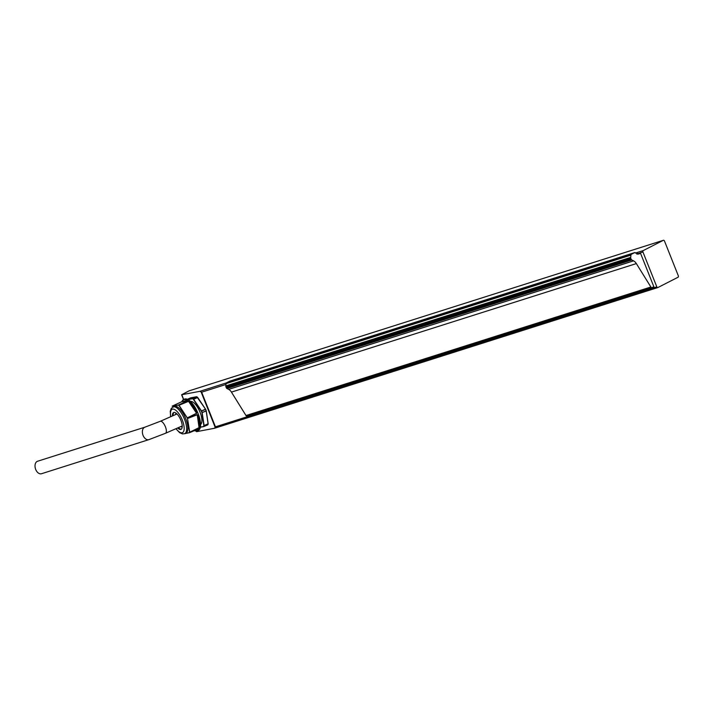 <?xml version="1.0" encoding="UTF-8"?>
<svg xmlns="http://www.w3.org/2000/svg" width="714" height="714" viewBox="0 0 714 714"><rect width="100%" height="100%" fill="white"/><g stroke="black" fill="none" stroke-linecap="round" stroke-linejoin="round"><path stroke-width="1.07" d="M651.9 287.644L247.196 416.11A1.437 0.946 -107.6 0 1 247.106 416.146L651.998 287.617A1.437 0.946 -107.6 0 0 652.096 287.581L653.828 286.698L654.176 287.563A1.232 0.812 72.4 0 0 654.22 287.662L656.809 286.841A1.232 0.812 72.4 0 0 657.951 287.51L678.032 277.246A1.232 0.812 72.4 0 0 678.3 275.738L664.511 241.091A1.232 0.812 72.4 0 0 663.333 240.315L189.031 390.879A1.232 0.812 -107.6 0 1 189.201 390.826M247.106 416.146A1.437 0.946 -107.6 0 1 245.991 415.539L231.443 392.111A7.202 4.721 72.4 0 0 228.658 389.389L226.963 388.514A1.437 0.946 72.4 0 1 226.24 387.64L225.945 386.899L630.837 258.37L631.131 259.111A1.437 0.946 72.4 0 0 631.854 259.985L633.559 260.86A7.202 4.721 72.4 0 1 636.344 263.582L650.882 287.01A1.437 0.946 -107.6 0 0 651.998 287.617M225.945 386.899A1.437 0.946 -107.6 0 1 225.802 385.944L226.035 383.641L630.935 255.112A1.437 0.946 72.4 0 1 631.39 254.3L634.737 252.586A0.723 0.473 -107.6 0 1 635.371 252.926L639.084 253.925L640.387 252.917L636.736 254.068M229.944 381.089A0.723 0.473 -107.6 0 0 229.846 381.115L226.499 382.829A1.437 0.946 72.4 0 0 226.035 383.641M637.825 254.175L640.547 253.309M635.442 253.051L643.252 250.578L663.333 240.315M225.954 384.471L201.651 392.182L199.84 391.334L181.615 394.744L189.031 390.879M196.27 431.06L196.511 431.684L214.53 428.266L215.441 426.829L654.176 287.563M196.511 431.684L196.073 431.06M214.53 428.266L657.871 287.546M643.252 250.578A1.232 0.812 72.4 0 0 642.939 251.988L640.351 252.81A1.232 0.812 72.4 0 0 640.387 252.917M630.837 258.37A1.437 0.946 -107.6 0 1 630.694 257.415L630.935 255.112M654.22 287.662L640.351 252.81M656.809 286.841L642.939 251.988M35.7 469.446A6.542 4.284 72.4 0 0 41.528 473.721L148.887 439.637A6.542 4.284 -107.6 0 1 143.059 435.37A6.542 4.284 -107.6 0 1 144.933 427.168L37.565 461.253A6.542 4.284 72.4 0 0 35.7 469.446M189.21 401.473A17.109 6.631 66.3 0 1 196.609 412.487L196.645 413.415L187.496 417.877A17.109 6.631 66.3 0 1 187.684 418.342L197.135 414.647L197.733 415.316A17.109 6.631 66.3 0 1 199.527 427.391L189.549 432.3L187.496 418.413A16.993 6.587 -113.7 0 0 187.309 417.949L178.803 405.284L188.451 401.214L189.076 401.687L188.612 401.214M187.496 418.413L189.754 432.327A17.109 6.631 66.3 0 1 189.683 432.595L199.001 428.721L189.478 432.559A16.993 6.587 -113.7 0 0 189.549 432.3M199.054 428.998A17.109 6.631 66.3 0 1 197.403 430.828L198.287 430.435A17.109 6.631 -113.7 0 0 197.492 412.103A17.109 6.631 -113.7 0 0 184.542 399.108L183.668 399.492A17.109 6.631 66.3 0 1 187.621 400.251L187.755 400.688L178.67 404.927A17.109 6.631 66.3 0 1 178.928 405.124L187.309 417.949M178.803 405.284A16.993 6.587 -113.7 0 0 178.545 405.088L187.755 400.688L181.597 401.812L182.016 401.313L181.552 401.866L183.668 399.492L181.811 394.744M184.748 433.621L189.442 432.595M172.975 406.935A14.583 5.658 -113.7 0 1 184.007 418.02A14.583 5.658 -113.7 0 1 184.685 433.648L185.908 433.121A14.583 5.658 -113.7 0 0 185.649 418.484A14.583 5.658 -113.7 0 0 174.189 406.4L171.306 408.337L170.271 411.282L170.61 416.753M178.491 405.07L172.136 406.177M177.652 427.954A9.184 3.561 -113.7 0 0 180.999 429.373A9.184 3.561 -113.7 0 0 180.571 419.529A9.184 3.561 -113.7 0 0 173.618 412.549A9.184 3.561 -113.7 0 0 172.395 415.976M178.375 427.632A9.184 3.561 -113.7 0 0 181.338 429.159M174.011 412.442A9.184 3.561 -113.7 0 0 173.127 415.655M172.172 406.15L178.545 405.088M196.716 413.281L196.395 412.576A16.931 6.569 -113.7 0 0 189.076 401.687L196.609 412.487M189.549 432.238L199.117 428.025L197.234 414.78L187.505 418.502M189.478 432.559L184.462 433.746M187.818 400.608L187.496 400.483A16.931 6.569 -113.7 0 0 181.954 401.527L187.621 400.251M197.733 415.316L197.278 414.691M199.242 427.918L199.277 427.329A16.931 6.569 -113.7 0 0 197.51 415.387L199.527 427.391M184.435 433.755L189.629 432.648L199.001 428.721M187.264 417.877L196.564 413.263L188.55 401.322L178.839 405.347M200.589 424.535A12.673 4.918 -113.7 0 0 199.599 411.184A12.673 4.918 -113.7 0 0 190.451 401.411M180.597 426.66A7.131 2.767 -113.7 0 0 181.847 426.758A7.131 2.767 -113.7 0 0 182.231 426.472M176.59 413.602A7.131 2.767 -113.7 0 0 176.117 413.692A7.131 2.767 -113.7 0 0 175.349 414.673M226.24 387.64L631.131 259.111M201.651 392.182L215.441 426.829M199.84 391.334L226.374 382.909M201.018 391.727L215.253 427.507M657.781 287.563L214.762 428.195M229.846 381.115L634.737 252.586M226.499 382.829L631.39 254.3M225.802 385.944L630.694 257.415M226.963 388.514L631.854 259.985M228.658 389.389L633.559 260.86M231.443 392.111L636.344 263.582M245.991 415.539L650.882 287.01M148.887 439.637L165.496 433.282A6.542 2.535 -113.7 0 0 165.416 426.811A6.542 2.535 -113.7 0 0 160.239 421.305L144.933 427.168M194.413 430.64L197.403 430.828A17.109 6.631 66.3 0 1 194.476 430.613M182.016 401.313A17.109 6.631 66.3 0 1 183.668 399.492M176.037 428.659A12.79 4.962 -113.7 0 0 184.167 428.605A12.79 4.962 -113.7 0 0 176.322 410.737A12.79 4.962 -113.7 0 0 170.78 416.681M181.597 401.812L172.217 406.105L181.651 401.768M194.494 430.604A16.931 6.569 -113.7 0 0 198.813 428.918L198.26 429.025M200.393 427.097L203.865 426.535L207.854 424.785A17.038 6.604 -113.7 0 0 208.095 423.938L204.115 425.687A17.038 6.604 66.3 0 1 203.865 426.535L207.917 424.589M201.946 412.656L206.159 410.836A17.038 6.604 -113.7 0 0 205.561 409.345L201.58 411.086A17.038 6.604 66.3 0 1 202.169 412.585L204.115 425.562L208.095 423.813L206.194 410.996L201.946 412.656A16.859 6.533 -113.7 0 0 201.357 411.175L193.414 399.358A16.859 6.533 -113.7 0 0 192.584 398.715L187.987 399.563M193.414 399.358L197.537 397.395A17.038 6.604 -113.7 0 0 196.689 396.752L192.709 398.492A17.038 6.604 66.3 0 1 193.556 399.144L201.5 410.943L205.48 409.193L197.626 397.502L193.467 399.403M203.624 426.463A16.859 6.533 -113.7 0 0 203.874 425.615L201.964 412.737M197.707 397.475L205.641 409.292A16.859 6.533 66.3 0 1 206.23 410.773L208.158 423.679L206.266 410.943M196.761 396.734L196.868 396.832A16.859 6.533 66.3 0 1 197.591 397.377M187.675 399.412L192.628 398.466L196.609 396.725L190.656 397.85L187.398 399.278L190.638 397.859M203.749 426.597L200.357 427.24L203.597 426.481M205.641 409.292L196.823 396.752L190.727 397.841M207.872 424.776L208.167 423.759M181.615 394.744L183.534 399.554M663.413 240.279L189.112 390.844M229.89 381.097L634.791 252.569M176.974 413.968L160.239 421.305M182.231 425.946L165.496 433.282M184.685 433.648L182.534 433.925L179.66 432.693L175.867 428.73M207.81 424.839L203.829 426.579M205.605 409.184L206.248 410.782"/></g></svg>
